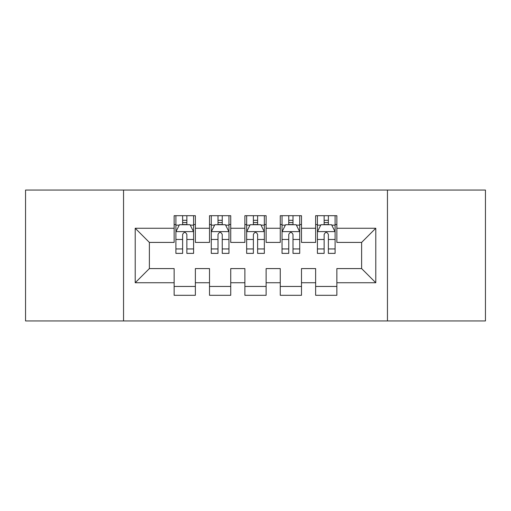 <?xml version="1.0" encoding="UTF-8"?>
<svg xmlns="http://www.w3.org/2000/svg" width="511" height="511" viewBox="0 0 511 511"><rect width="100%" height="100%" fill="white"/><g stroke="black" fill="none" stroke-linecap="round" stroke-linejoin="round"><path stroke-width="0.77" d="M387.453 320.946L485.45 320.946L485.45 190.054L387.453 190.054L387.453 320.946L123.547 320.946L123.547 190.054L25.55 190.054L25.55 320.946L123.547 320.946M387.453 190.054L123.547 190.054M135.217 282.743L135.217 228.257L174.136 228.257L174.136 242.412L149.372 242.412L149.372 268.588L135.217 282.743L174.136 282.743L174.136 295.301L195.362 295.301L195.362 282.743L209.51 282.743L209.51 295.301L230.736 295.301L230.736 282.743L244.884 282.743L244.884 295.301L266.116 295.301L266.116 282.743L280.264 282.743L280.264 295.301L301.49 295.301L301.49 282.743L315.638 282.743L315.638 295.301L336.864 295.301L336.864 268.588L361.628 268.588L361.628 242.412L336.864 242.412L336.864 228.257L375.783 228.257L375.783 282.743L336.864 282.743M336.864 228.257L336.864 215.699L315.638 215.699L315.638 228.257L301.49 228.257L301.49 215.699L280.264 215.699L280.264 228.257L266.116 228.257L266.116 215.699L244.884 215.699L244.884 228.257L230.736 228.257L230.736 215.699L209.51 215.699L209.51 228.257L195.362 228.257L195.362 215.699L174.136 215.699L174.136 228.257M301.49 282.743L301.49 268.588L315.638 268.588L315.638 282.743M375.783 228.257L361.628 242.412M266.116 282.743L266.116 268.588L280.264 268.588L280.264 282.743M315.638 228.257L315.638 242.412L301.49 242.412L301.49 228.257M230.736 282.743L230.736 268.588L244.884 268.588L244.884 282.743M280.264 228.257L280.264 242.412L266.116 242.412L266.116 228.257M195.362 282.743L195.362 268.588L209.51 268.588L209.51 282.743M244.884 228.257L244.884 242.412L230.736 242.412L230.736 228.257M149.372 268.588L174.136 268.588L174.136 282.743M209.51 228.257L209.51 242.412L195.362 242.412L195.362 228.257M315.638 224.546L317.408 224.546M335.101 224.546L336.864 224.546M280.264 224.546L282.034 224.546M299.721 224.546L301.49 224.546M244.884 224.546L246.653 224.546M264.347 224.546L266.116 224.546M209.51 224.546L211.279 224.546M228.966 224.546L230.736 224.546M174.136 224.546L175.899 224.546M193.592 224.546L195.362 224.546M174.136 286.454L195.362 286.454M209.51 286.454L230.736 286.454M244.884 286.454L266.116 286.454M280.264 286.454L301.49 286.454M315.638 286.454L336.864 286.454M135.217 228.257L149.372 242.412M361.628 268.588L375.783 282.743M186.866 220.298L182.625 220.298M193.592 248.94L186.866 248.94L186.866 253.379L193.592 253.379L193.592 231.796L190.054 224.725L179.438 224.725L175.899 231.796L175.899 253.379L182.625 253.379L182.625 248.94L175.899 248.94M175.899 231.796L175.899 215.699M193.592 231.796L193.592 215.699M182.625 224.725L182.625 215.699M186.866 215.699L186.866 224.725M186.866 248.94L186.866 234.453C185.455 231.726 184.043 231.726 182.625 234.453L182.625 248.94M186.866 224.546L182.625 224.546M222.247 220.298L217.999 220.298M228.966 248.94L222.247 248.94L222.247 253.379L228.966 253.379L228.966 231.796L225.428 224.725L214.818 224.725L211.279 231.796L211.279 253.379L217.999 253.379L217.999 248.94L211.279 248.94M211.279 231.796L211.279 215.699M228.966 231.796L228.966 215.699M217.999 224.725L217.999 215.699M222.247 215.699L222.247 224.725M222.247 248.94L222.247 234.453C220.835 231.726 219.417 231.726 217.999 234.453L217.999 248.94M222.247 224.546L217.999 224.546M257.621 220.298L253.379 220.298M264.347 248.94L257.621 248.94L257.621 253.379L264.347 253.379L264.347 231.796L260.808 224.725L250.192 224.725L246.653 231.796L246.653 253.379L253.379 253.379L253.379 248.94L246.653 248.94M246.653 231.796L246.653 215.699M264.347 231.796L264.347 215.699M253.379 224.725L253.379 215.699M257.621 215.699L257.621 224.725M257.621 248.94L257.621 234.453C256.209 231.726 254.797 231.726 253.379 234.453L253.379 248.94M257.621 224.546L253.379 224.546M293.001 220.298L288.753 220.298M299.721 248.94L293.001 248.94L293.001 253.379L299.721 253.379L299.721 231.796L296.182 224.725L285.572 224.725L282.034 231.796L282.034 253.379L288.753 253.379L288.753 248.94L282.034 248.94M282.034 231.796L282.034 215.699M299.721 231.796L299.721 215.699M288.753 224.725L288.753 215.699M293.001 215.699L293.001 224.725M293.001 248.94L293.001 234.453C291.589 231.726 290.171 231.726 288.753 234.453L288.753 248.94M293.001 224.546L288.753 224.546M328.375 220.298L324.134 220.298M335.101 248.94L328.375 248.94L328.375 253.379L335.101 253.379L335.101 231.796L331.562 224.725L320.946 224.725L317.408 231.796L317.408 253.379L324.134 253.379L324.134 248.94L317.408 248.94M317.408 231.796L317.408 215.699M335.101 231.796L335.101 215.699M324.134 224.725L324.134 215.699M328.375 215.699L328.375 224.725M328.375 248.94L328.375 234.453C326.963 231.726 325.545 231.726 324.134 234.453L324.134 248.94M328.375 224.546L324.134 224.546M193.503 231.624L175.988 231.624M175.899 225.147L179.227 225.147M190.264 225.147L193.592 225.147M182.625 239.461L175.899 239.461M193.592 239.461L186.866 239.461M186.866 222.553L182.625 222.553M228.877 231.624L211.369 231.624M211.279 225.147L214.607 225.147M225.645 225.147L228.966 225.147M217.999 239.461L211.279 239.461M228.966 239.461L222.247 239.461M222.247 222.553L217.999 222.553M264.257 231.624L246.743 231.624M246.653 225.147L249.981 225.147M261.019 225.147L264.347 225.147M253.379 239.461L246.653 239.461M264.347 239.461L257.621 239.461M257.621 222.553L253.379 222.553M299.631 231.624L282.123 231.624M282.034 225.147L285.355 225.147M296.393 225.147L299.721 225.147M288.753 239.461L282.034 239.461M299.721 239.461L293.001 239.461M293.001 222.553L288.753 222.553M335.012 231.624L317.497 231.624M317.408 225.147L320.736 225.147M331.773 225.147L335.101 225.147M324.134 239.461L317.408 239.461M335.101 239.461L328.375 239.461M328.375 222.553L324.134 222.553"/></g></svg>
